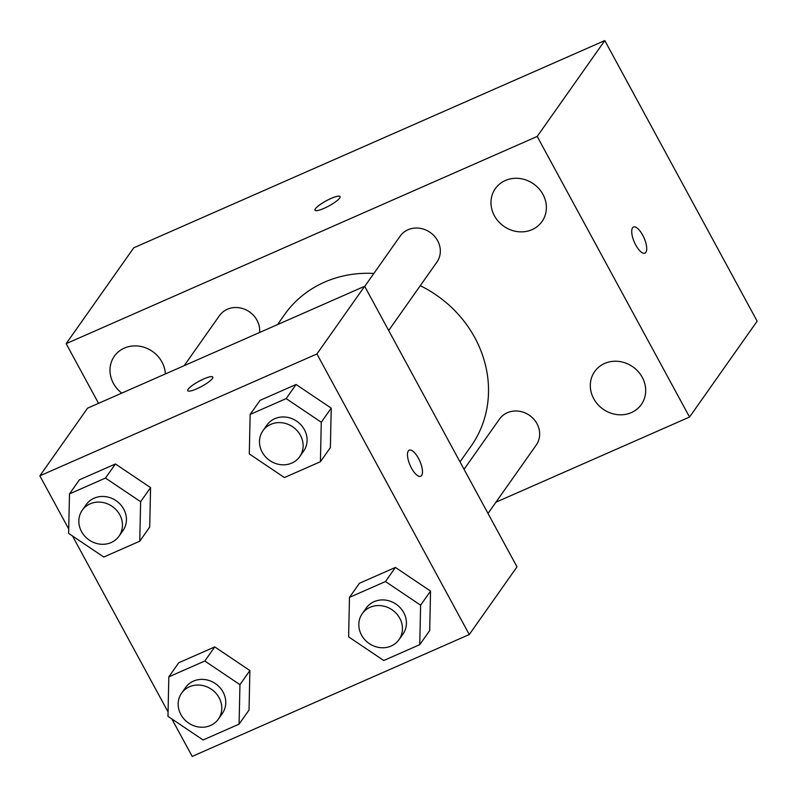 <?xml version="1.0" encoding="UTF-8"?>
<svg xmlns="http://www.w3.org/2000/svg" width="797" height="797" viewBox="0 0 797 797"><rect width="100%" height="100%" fill="white"/><g stroke="black" fill="none" stroke-linecap="round" stroke-linejoin="round"><path stroke-width="1.2" d="M98.549 403.332L66.161 343.666L133.766 247.797L604.803 40.577L757.15 321.161L689.544 417.04L495.923 502.21M631.354 412.597A28.562 25.873 -144.8 0 0 641.346 404.477A28.562 25.873 -144.8 0 0 632.918 366.879A28.562 25.873 -144.8 0 0 594.662 371.561A28.562 25.873 -144.8 0 0 597.79 404.448A28.562 25.873 -144.8 0 0 631.354 412.597M532.027 229.656A28.562 25.873 -144.8 0 0 542.02 221.536A28.562 25.873 -144.8 0 0 533.591 183.928A28.562 25.873 -144.8 0 0 495.335 188.62A28.562 25.873 -144.8 0 0 498.454 221.506A28.562 25.873 -144.8 0 0 532.027 229.656M165.358 373.942A28.562 25.873 -144.8 0 0 144.845 347.552A28.562 25.873 -144.8 0 0 114.35 356.219A28.562 25.873 -144.8 0 0 121.792 393.11M66.161 343.666L537.198 136.446L604.803 40.577M315.403 208.734A14.266 2.889 -28.5 0 0 314.994 210.209A14.266 2.889 -28.5 0 0 328.912 205.945A14.266 2.889 -28.5 0 0 340.06 196.59A14.266 2.889 -28.5 0 0 328.593 199.589A14.266 2.889 -28.5 0 0 315.403 208.734M340.07 196.6A14.266 2.889 -28.5 0 0 328.593 199.609A14.266 2.889 -28.5 0 0 315.413 208.744A14.266 2.889 -28.5 0 0 314.994 210.209M537.198 136.446L689.544 417.04M635.737 245.018A14.266 5.3 -113.7 0 1 633.476 227.025A14.266 5.3 -113.7 0 1 644.066 237.954A14.266 5.3 -113.7 0 1 644.962 253.137A14.266 5.3 -113.7 0 1 635.737 245.018M633.466 227.025A14.266 5.3 -113.7 0 1 644.056 237.954A14.266 5.3 -113.7 0 1 644.962 253.147M388.667 330.506L436.895 262.113A22.495 20.383 -144.8 0 0 437.633 240.734A22.495 20.383 -144.8 0 0 400.124 236.181L364.717 286.392M259.583 332.488A22.495 20.383 -144.8 0 0 256.973 320.205A22.495 20.383 -144.8 0 0 219.474 315.652L184.217 365.644M488.003 513.447L536.232 445.055A22.495 20.383 -144.8 0 0 529.587 415.426A22.495 20.383 -144.8 0 0 499.46 419.122L464.053 469.333M459.999 461.871L471.117 446.121A114.12 103.391 -144.8 0 0 474.833 337.689A114.12 103.391 -144.8 0 0 420.268 285.695M373.843 273.451A114.12 103.391 -144.8 0 0 284.589 314.586L277.525 324.598M68.731 529.029L39.85 475.839L87.57 408.164L364.657 286.272L517.004 566.856L469.274 634.532L192.197 756.423L171.843 718.944M39.85 475.839L316.927 353.948L364.657 286.272M212.391 378.545A14.266 2.889 151.5 0 1 199.19 387.681A14.266 2.889 151.5 0 1 187.723 390.679A14.266 2.889 151.5 0 1 198.881 381.335A14.266 2.889 151.5 0 1 212.799 377.071A14.266 2.889 151.5 0 1 212.391 378.545M178.767 662.745L214.762 646.915L249.889 670.556L249.033 710.047L249.889 670.556L214.762 646.915L178.767 662.745L168.825 676.842L204.819 661.012L239.947 684.663L239.09 724.144L203.096 739.975L167.968 716.334L168.825 676.842M260.091 400.333L296.085 384.493L331.223 408.144L330.366 447.625L331.223 408.144L296.085 384.493L260.091 400.333L250.148 414.43L286.143 398.59L321.281 422.241L320.424 461.722L284.429 477.562L249.292 453.911L250.148 414.43M168.057 711.97L72.517 535.992M316.927 353.948L469.274 634.532M79.431 479.804L115.426 463.974L150.563 487.615L149.706 527.106L150.563 487.615L115.426 463.974L79.431 479.804L69.488 493.901L105.483 478.07L140.621 501.721L139.764 541.203L103.769 557.033L68.632 533.382L69.488 493.901M359.417 583.274L395.412 567.434L430.549 591.085L429.693 630.566L430.549 591.085L395.412 567.434L359.417 583.274L349.475 597.371L385.469 581.541L420.607 605.182L419.75 644.673L383.755 660.504L348.618 636.853L349.475 597.371M411.501 468.158A14.266 5.3 -113.7 0 1 409.23 450.166A14.266 5.3 -113.7 0 1 419.83 461.084A14.266 5.3 -113.7 0 1 420.716 476.277A14.266 5.3 -113.7 0 1 411.501 468.158M409.23 450.166A14.266 5.3 -113.7 0 1 419.82 461.094A14.266 5.3 -113.7 0 1 420.716 476.277M187.733 390.689A14.266 2.889 151.5 0 1 198.891 381.345A14.266 2.889 151.5 0 1 212.799 377.071M399.028 639.622L403.003 633.984A22.495 20.383 -144.8 0 0 403.73 612.614A22.495 20.383 -144.8 0 0 366.231 608.051L362.246 613.69A22.495 20.383 -144.8 0 0 368.891 643.318A22.495 20.383 -144.8 0 0 399.028 639.622A22.495 20.383 -144.8 0 0 399.755 618.253A22.495 20.383 -144.8 0 0 362.246 613.69M385.469 581.541L395.412 567.434M420.607 605.182L430.549 591.085M419.75 644.673L429.693 630.566M218.368 719.103L222.343 713.464A22.495 20.383 -144.8 0 0 223.08 692.085A22.495 20.383 -144.8 0 0 185.571 687.532L181.596 693.171A22.495 20.383 -144.8 0 0 188.231 722.789A22.495 20.383 -144.8 0 0 218.368 719.103A22.495 20.383 -144.8 0 0 219.095 697.724A22.495 20.383 -144.8 0 0 181.596 693.171M204.819 661.012L214.762 646.915M239.947 684.663L249.889 670.556M239.09 724.144L249.033 710.047M299.692 456.681L303.667 451.042A22.495 20.383 -144.8 0 0 304.404 429.663A22.495 20.383 -144.8 0 0 266.895 425.11L262.92 430.749A22.495 20.383 -144.8 0 0 269.565 460.377A22.495 20.383 -144.8 0 0 299.692 456.681A22.495 20.383 -144.8 0 0 300.429 435.311A22.495 20.383 -144.8 0 0 262.92 430.749M286.143 398.59L296.085 384.493M321.281 422.241L331.223 408.144M320.424 461.722L330.366 447.625M119.032 536.162L123.017 530.513A22.495 20.383 -144.8 0 0 123.744 509.144A22.495 20.383 -144.8 0 0 86.245 504.591L82.26 510.229A22.495 20.383 -144.8 0 0 88.905 539.848A22.495 20.383 -144.8 0 0 119.032 536.162A22.495 20.383 -144.8 0 0 119.769 514.782A22.495 20.383 -144.8 0 0 82.26 510.229M105.483 478.07L115.426 463.974M140.621 501.721L150.563 487.615M139.764 541.203L149.706 527.106"/></g></svg>
